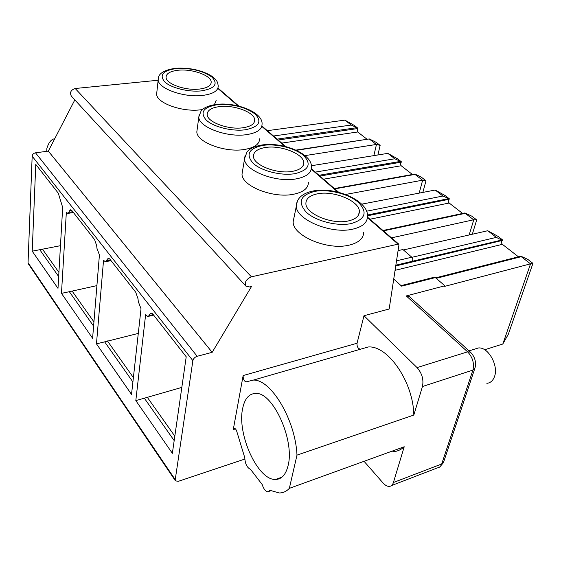 <?xml version="1.0" encoding="UTF-8"?>
<svg xmlns="http://www.w3.org/2000/svg" width="561" height="561" viewBox="0 0 561 561"><rect width="100%" height="100%" fill="white"/><g stroke="black" fill="none" stroke-linecap="round" stroke-linejoin="round"><path stroke-width="0.84" d="M244.778 459.087L178.342 481.317L175.467 480.875L175.235 479.655L192.879 360.653C193.412 358.563 194.842 357.105 197.17 356.291L212.184 352.322L251.503 286.51L249.61 286.944L245.935 286.138C244.344 282.267 246.16 279.161 251.398 276.818L398.661 244.035L398.934 245.003L389.166 308.999L363.984 315.724L357.048 343.234C356.831 346.368 357.799 348.311 359.938 349.061M243.144 375.547C243.06 378.878 243.993 380.989 245.949 381.894L253.32 380.099C270.879 379.075 295.472 419.712 296.986 455.132L289.343 488.358C286.447 491.45 283.067 492.979 279.196 492.965L270.065 490.356L267.793 491.808C265.493 491.38 263.621 488.954 262.176 484.515L250.515 469.333C247.05 467.734 245.136 463.856 244.771 457.692L237.03 432.25C236.419 429.88 235.522 428.555 234.344 428.281L233.271 429.579L243.144 375.547L357.048 343.234M363.984 315.724L417.061 367.595L467.601 351.845L406.283 295.935L444.838 285.787L435.357 277.59L433.969 277.295M435.357 277.59L401.62 286.152L393.738 279.013M411.921 257.324L496.331 237.38L501.702 240.045L412.04 261.335C413.113 260.199 413.029 258.824 411.802 257.204L402.924 249.526L398.072 250.627M406.283 295.935L409.081 296.355L470.391 352.119L467.601 351.845C472.664 357.28 474.431 363.367 472.902 370.092L475.069 367.679C476.373 361.88 474.816 356.698 470.391 352.119M486.864 383.331C490.412 382.953 492.944 380.737 494.458 376.683C498.89 365.611 488.077 346.6 478.351 347.974L474.823 349.068M444.838 285.787L444.663 286.376L530.552 263.824L502.81 344.019L484.676 349.755M501.702 240.045L502.894 240.15L502.228 240.466C501.092 241.553 501.141 242.843 502.39 244.33L395.063 270.332M530.552 263.824L532.95 263.354L527.754 259.343L520.839 256.188L521.267 256.686L436.227 278.34M530.426 263.775L521.267 256.686M496.331 237.38L487.74 230.725L497.965 236.349L502.894 240.15M391.501 237.857L473.61 219.786L476.689 219.926L471.892 216.216L464.943 212.942L465.286 213.341L383.422 230.88M473.61 219.786L465.286 213.341M442.917 196.02L449.571 198.98L445.139 195.565L435.189 190.039L442.917 196.02L366.529 211.224M345.59 194.464L422.482 180.2L425.981 180.775L421.655 177.43L418.338 175.614L414.705 174.071L414.979 174.394L334.763 188.882M422.482 180.2L414.979 174.394M394.804 158.77L401.494 161.87L397.49 158.777L387.819 153.363L394.804 158.77L315.324 172.101M304.981 155.614L376.326 144.465L380.148 145.39L376.228 142.361L369.306 138.939L296.439 150.327M376.326 144.465L369.538 139.205M351.235 125.04L357.939 128.245L354.286 125.426L344.889 120.124L351.235 125.04L273.516 136.007M518.441 256.798L502.39 244.33M532.95 263.354L508.35 334.195L502.81 344.019M462.608 213.446L449.165 203.012L369.923 219.232M449.571 198.98L448.982 199.316C447.98 200.41 448.043 201.637 449.165 203.012M476.689 219.926L472.327 234.239M412.426 174.478L401.185 165.747L323.543 179.197M401.494 161.87L400.344 163.602L401.185 165.747M425.981 180.775L422.861 192.409M367.09 139.275L357.694 131.982L281.727 143.097M357.939 128.245L357.476 128.595L357.694 131.982M380.148 145.39L377.883 154.969M403.415 249.954L487.74 230.725M422.615 180.256L419.186 193.117M361.698 204.162L435.189 190.039M311.341 165.74L387.819 153.363M267.338 130.678L344.889 120.124M473.743 219.842L469.157 234.961M245.935 286.138L71.352 96.12C69.557 92.516 70.84 89.977 75.202 88.505L158.104 80.244M175.467 480.875L28.373 263.894L28.05 262.723L32.166 156.196C32.433 154.38 33.548 153.251 35.511 152.816L48.309 151.126L74.83 99.907M54.719 138.735C51.275 139.205 48.66 142.445 46.872 148.455L46.738 151.33M392.84 451.738C397.125 451.507 400.919 449.845 404.222 446.752L393.408 482.509C392.63 484.935 391.262 486.233 389.313 486.408C387.244 486.471 385.148 485.314 383.009 482.93L364.636 461.969M417.061 367.595C422.047 373.31 423.843 379.622 422.447 386.529L413.815 415.049C413.387 381.929 387.735 345.148 368.198 346.986L253.32 380.099M289.343 488.358L404.222 446.752M242.618 408.688C244.631 398.682 249.007 393.598 255.746 393.429C272.737 391.88 294.946 440.119 288.081 465.63C285.822 474.746 281.622 479.36 275.465 479.473C257.737 480.321 236.917 434.081 242.618 408.688M296.986 455.132L413.815 415.049M35.764 164.394L32.215 251.181L57.993 288.361L62.678 207.437L58.274 193.173L35.764 164.394M68.989 212.339L67.825 213.432L66.352 212.191L61.465 293.368L92.6 338.269L99.416 254.953L96.962 248.362L96.681 245.711L94.606 239.638L71.843 210.529L70.7 209.723L69.522 210.831L68.989 212.339L72.769 211.707M106.576 260.753L105.321 261.77L103.54 260.29L96.464 343.844L131.526 394.411L141.021 308.76L138.286 301.587L138.013 298.789L135.72 292.211L109.907 259.203L108.497 258.214L107.221 259.245L106.576 260.753L110.51 259.974M149.92 314.09L151.288 313.15L153.062 314.384L186.217 356.775L172.36 453.302L135.818 400.596L145.622 314.714L147.795 316.495L149.142 315.57L149.92 314.09L152.234 313.55M212.184 352.322L48.309 151.126M156.842 92.13L156.638 94.066C156.4 103 182.416 112.389 200.838 109.774L202.374 109.563M214.379 104.676L216.266 100.103M197.17 129.268L196.841 131.779C196.497 142.045 224.954 152.844 244.337 149.499C254.449 147.753 259.547 144.191 259.61 138.819M242.555 170.747L242.022 174.057C241.525 185.943 272.934 198.559 293.368 194.288C303.312 192.241 308.312 188.314 308.382 182.507M294.027 217.345L293.165 221.735C292.442 235.641 327.47 250.641 349.061 245.157C358.717 242.78 363.591 238.474 363.675 232.226M199.478 89.059C185.551 90.847 165.923 83.884 166.07 77.334C166.182 73.519 170.242 71.156 178.244 70.23C192.114 68.659 211.216 75.426 211.195 82.046C211.139 85.707 207.24 88.042 199.478 89.059M243.109 127.74C228.453 130.054 206.974 122.046 207.177 114.514C207.282 110.363 211.315 107.733 219.288 106.625C233.888 104.57 254.778 112.333 254.715 119.963C254.673 123.932 250.809 126.527 243.109 127.74M292.323 171.371C276.868 174.359 253.144 165.004 253.446 156.26C253.537 151.751 257.52 148.833 265.409 147.508C280.816 144.85 303.866 153.896 303.725 162.774C303.697 167.066 299.897 169.934 292.323 171.371M348.255 220.964C331.93 224.828 305.443 213.706 305.899 203.468C305.976 198.573 309.882 195.354 317.61 193.79C333.893 190.347 359.615 201.062 359.363 211.49C359.328 216.125 355.625 219.281 348.255 220.964M32.215 251.181L60.462 245.69M58.681 276.552L39.831 249.771M61.465 293.368L69.347 291.706L93.589 326.137M69.347 291.706L96.906 285.619M96.464 343.844L104.662 341.859L132.908 381.978M104.662 341.859L138.286 333.409M174.183 440.602L144.338 398.212L181.82 387.406M135.818 400.596L144.338 398.212M376.459 144.521L373.85 155.621M233.271 429.579L235.445 428.899M396.522 260.816L411.802 257.204M395.849 265.206L412.04 261.335M502.228 240.466L395.729 265.97M367.413 215.017L448.225 198.72M448.982 199.316L367.448 215.796M391.515 485.56L437.412 467.888C439.431 467.678 440.862 466.373 441.703 463.996L443.849 461.387L474.669 368.893M393.408 482.509L441.703 463.996L472.902 370.092L422.447 386.529M269.455 490.728L270.325 490.412M175.235 479.655L28.05 262.723M192.879 360.653L32.166 156.196M197.17 356.291L35.511 152.816M251.398 276.818L75.202 88.505M397.784 243.881L367.413 217.647M337.813 192.079L311.285 169.163M284.883 146.351L261.791 126.4M238.053 105.903L217.892 88.484M202.731 95.412C213.012 94.017 218.18 90.889 218.236 86.015C217.591 82.222 217.612 80.3 210.894 75.595C200.852 69.95 189.134 67.502 175.747 68.26C163.756 69.95 157.893 73.786 158.153 79.781C157.936 88.54 184.183 97.88 202.731 95.412M201.511 90.861C214.905 88.526 218.397 83.961 211.988 77.152C202.928 70.756 191.049 67.888 176.343 68.547C162.886 70.518 159.029 74.978 164.766 81.927C171.238 88.028 188.776 92.313 201.511 90.861M158.419 77.691L156.638 94.066M246.714 134.619C256.903 132.95 262.015 129.486 262.057 124.212C263.158 112.312 236.265 101.892 216.434 104.395C205.41 105.959 201.715 109.872 201.168 110.783L198.783 116.983C198.468 127.052 227.191 137.803 246.714 134.619M245.395 129.766C259.14 126.891 262.352 121.632 255.045 113.981C245.031 106.849 232.401 103.764 217.156 104.732C203.313 107.172 199.681 112.312 206.266 120.138C213.552 127.003 232.247 131.625 245.395 129.766M199.204 114.248L196.841 131.779M296.341 178.854C306.355 176.89 311.376 173.054 311.418 167.353C312.75 153.868 283.003 141.667 262.113 144.969C251.202 146.884 247.822 150.776 247.043 151.912L244.491 158.714C244.035 170.397 275.76 182.949 296.341 178.854M294.911 173.665C308.985 170.123 311.825 164.029 303.431 155.376C294.848 147.978 276.257 143.406 263.004 145.383C248.775 148.392 245.466 154.345 253.067 163.23C261.328 171.007 281.341 176.021 294.911 173.665M245.171 155.102L242.022 174.057M352.778 229.154C362.504 226.868 367.392 222.647 367.441 216.504C369.089 201.048 335.836 186.54 313.767 190.866C302.723 193.019 296.895 198.012 296.278 205.838C295.612 219.512 331.032 234.449 352.778 229.154M351.207 223.58C365.583 219.218 367.911 212.1 358.199 202.226C348.437 193.826 328.55 188.868 314.882 191.371C300.282 195.088 297.407 202.037 306.257 212.205C315.696 221.083 337.238 226.56 351.207 223.58M297.372 201.041L293.165 221.735M58.919 272.415L42.363 249.028M69.522 210.831L71.787 210.459M93.939 321.888L71.976 290.871M107.221 259.245L109.542 258.789M133.392 377.623L107.396 340.906M147.192 397.118L174.822 436.156M149.142 315.57L153.244 314.616M318.999 175.277L400.042 161.477M400.975 162.213L319.91 176.063M277.12 139.121L356.396 127.754M357.476 128.595L278.158 140.019M478.351 347.974L469.024 350.877M434.389 277.19L401.052 285.64M520.839 256.188L435.652 277.842M464.943 212.942L382.96 230.487M443.379 462.741L439.817 466.92M268.901 491.408L270.879 490.7M275.465 479.473L281.938 477.187M398.661 244.035L367.441 217.086M338.732 192.304L311.362 168.679M285.738 146.561L261.903 125.987M238.86 106.099L217.963 88.056M210.985 83.575L211.195 82.046M254.385 121.954L254.715 119.963M303.213 165.39L303.725 162.774M358.549 214.961L359.363 211.49M73.386 212.5L68.225 213.369M111.036 260.641L105.84 261.664M148.476 316.334L153.644 315.128M414.705 174.071L334.391 188.559M369.306 138.939L295.928 150.096"/></g></svg>
